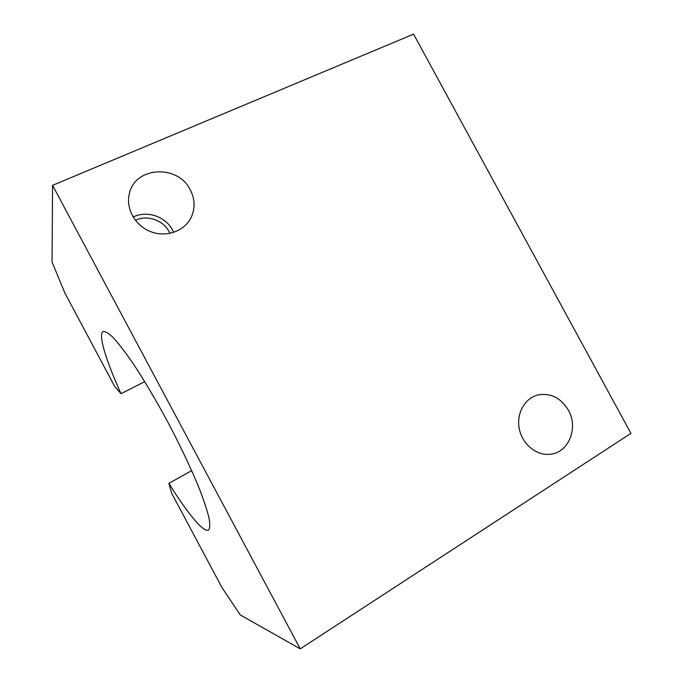 <?xml version="1.0" encoding="UTF-8"?>
<svg xmlns="http://www.w3.org/2000/svg" width="683" height="683" viewBox="0 0 683 683"><rect width="100%" height="100%" fill="white"/><g stroke="black" fill="none" stroke-linecap="round" stroke-linejoin="round"><path stroke-width="1.02" d="M191.701 470.681L168.846 483.342C187.116 512.754 203.628 533.107 208.537 530.076C209.98 528.369 210.142 524.348 209.032 517.996C207.137 510.312 203.918 500.579 199.376 488.789C191.445 469.349 181.26 447.749 168.821 423.972C156.117 400.34 143.934 379.782 132.28 362.306C125.066 351.924 118.799 343.788 113.498 337.897C108.862 333.398 105.43 331.264 103.201 331.486C97.729 333.893 106.036 360.598 121.028 393.698L144.711 381.635M135.422 220.361L135.917 220.131C148.151 214.351 164.774 220.916 169.913 233.39M168.846 483.342L171.612 493.16L221.984 587.593L240.322 614.982L300.238 648.85L630.938 433.372L413.582 34.15L52.565 185.341L300.238 648.85M133.151 217.066C146.725 210.099 165.636 216.46 172.577 230.077L173.687 232.399M190.275 189.848C194.988 199.112 195.304 208.264 191.206 217.314C184.675 231.042 166.592 237.701 150.969 231.75C135.294 225.962 125.484 208.622 129.369 193.613C134.978 166.345 178.126 164.262 190.275 189.848M568.358 410.142C578.732 427.84 568.597 452.949 550.046 454.272C536.377 455.851 522.145 444.078 519.242 428.651C516.177 413.241 525.039 397.813 538.306 394.868C550.891 392.862 560.905 397.95 568.358 410.142M121.028 393.698L114.735 386.518L64.825 292.93L52.062 262.05L52.565 185.341"/></g></svg>
